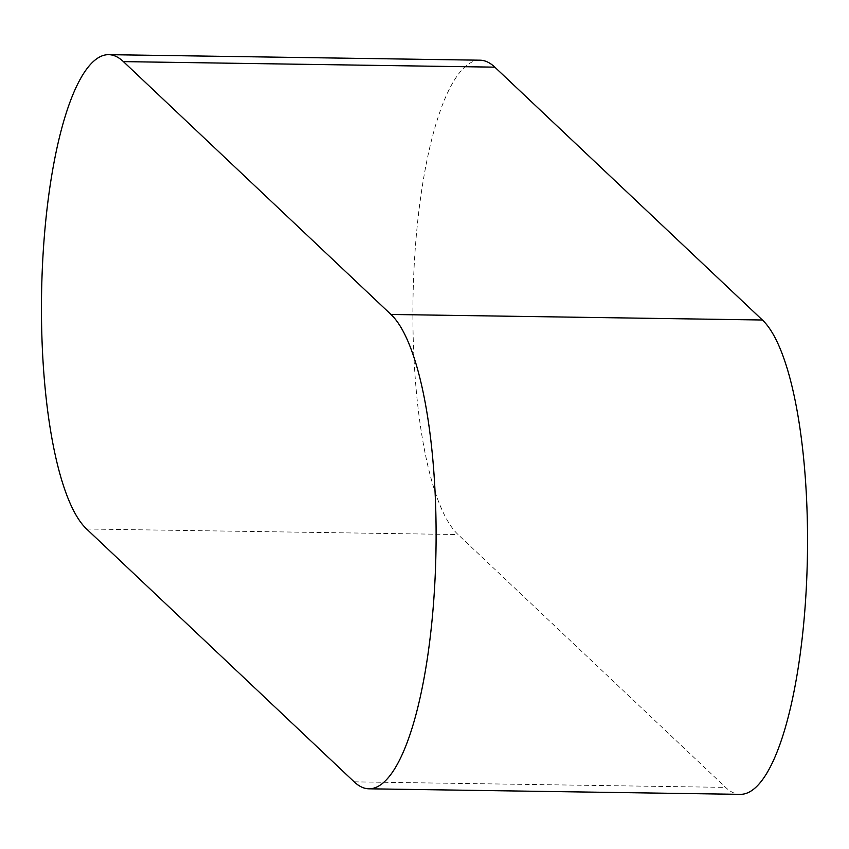 <?xml version="1.0" encoding="UTF-8"?>
<svg xmlns="http://www.w3.org/2000/svg" width="849" height="849" viewBox="0 0 849 849"><rect width="100%" height="100%" fill="white"/><g stroke="black" fill="none" stroke-linecap="round" stroke-linejoin="round"><path stroke-width="0.64" stroke-dasharray="4.25 3.18" d="M480.035 60.194A240.681 63.431 -89.1 0 0 413.887 271.436A240.681 63.431 -89.1 0 0 458.046 534.541L725.598 787.384A240.681 63.431 -89.1 0 0 740.402 794.346M354.171 781.844L725.598 787.384M86.619 529.001L458.046 534.541"/><path stroke-width="1.27" d="M368.965 788.806L740.402 794.346A240.681 63.431 -89.1 0 0 806.55 583.104A240.681 63.431 -89.1 0 0 762.381 319.999L494.829 67.156A240.681 63.431 -89.1 0 0 480.035 60.194L108.598 54.654A240.681 63.431 -89.1 0 0 42.45 265.896A240.681 63.431 -89.1 0 0 86.619 529.001L354.171 781.844A240.681 63.431 -89.1 0 0 368.965 788.806A240.681 63.431 -89.1 0 0 435.113 577.564A240.681 63.431 -89.1 0 0 390.954 314.459L123.402 61.616A240.681 63.431 -89.1 0 0 108.598 54.654M390.954 314.459L762.381 319.999M123.402 61.616L494.829 67.156"/></g></svg>
